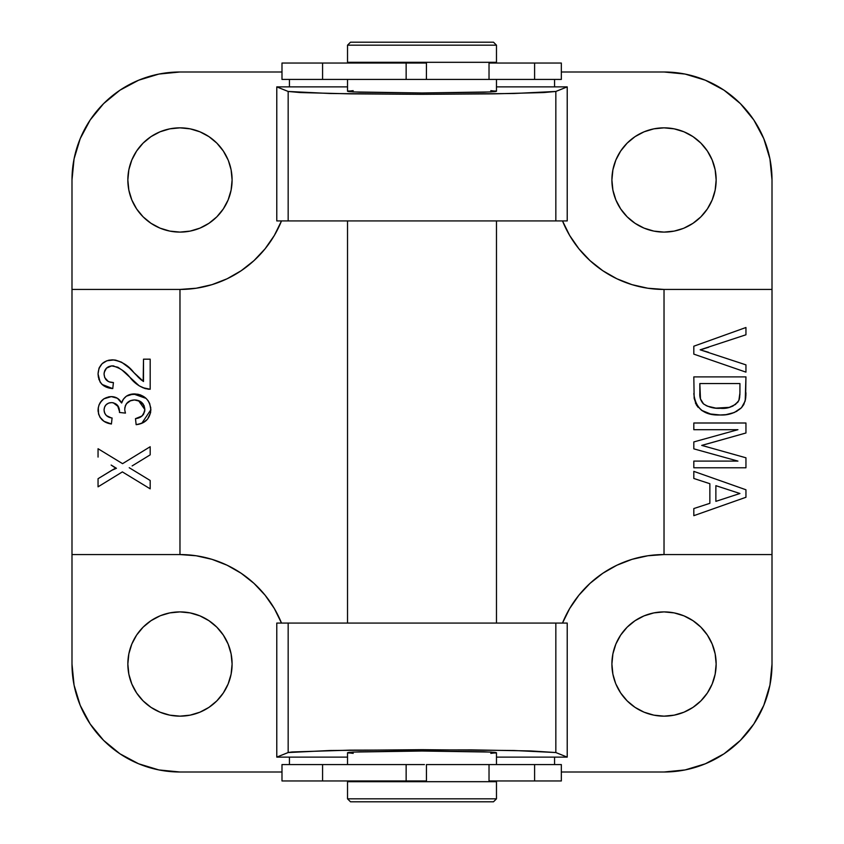 <?xml version="1.0" encoding="UTF-8"?>
<svg xmlns="http://www.w3.org/2000/svg" width="844" height="844" viewBox="0 0 844 844"><rect width="100%" height="100%" fill="white"/><g stroke="black" fill="none" stroke-linecap="round" stroke-linejoin="round"><path stroke-width="1.27" d="M615.867 683.978L620.688 692.987L627.166 700.889L635.068 707.377L644.077 712.188L653.857 715.153L664.028 716.155A52.128 52.128 0 0 1 611.9 664.028A52.128 52.128 0 0 1 664.028 611.9L653.857 612.902L644.077 615.867L635.068 620.688L627.166 627.166L620.688 635.068L615.867 644.077L612.902 653.857L611.9 664.028L612.902 674.198L615.571 683.25M683.978 228.133L692.987 223.312L700.889 216.834L707.377 208.932L712.188 199.922L715.153 190.143L716.155 179.972L715.153 169.802L712.188 160.022L707.377 151.013L700.889 143.111L692.987 136.623L683.978 131.812L674.198 128.847L664.028 127.845A52.128 52.128 0 0 1 716.155 179.972A52.128 52.128 0 0 1 664.028 232.1A52.128 52.128 0 0 1 611.9 179.972A52.128 52.128 0 0 1 664.028 127.845L653.857 128.847L644.077 131.812L635.068 136.623L627.166 143.111L620.688 151.013L615.867 160.022L612.902 169.802L611.9 179.972L612.902 190.143L615.867 199.922L620.688 208.932L627.166 216.834L635.068 223.312L644.077 228.133L653.857 231.098L664.028 232.1L674.198 231.098L683.25 228.429M228.133 160.022L223.312 151.013L216.834 143.111L208.932 136.623L199.922 131.812L190.143 128.847L179.972 127.845A52.128 52.128 0 0 1 232.1 179.972A52.128 52.128 0 0 1 179.972 232.1A52.128 52.128 0 0 1 127.845 179.972A52.128 52.128 0 0 1 179.972 127.845L169.802 128.847L160.022 131.812L151.013 136.623L143.111 143.111L136.623 151.013L131.812 160.022L128.847 169.802L127.845 179.972L128.847 190.143L131.812 199.922L136.623 208.932L143.111 216.834L151.013 223.312L160.022 228.133L169.802 231.098L179.972 232.1L190.143 231.098L199.922 228.133L208.932 223.312L216.834 216.834L223.312 208.932L228.133 199.922L231.098 190.143L232.1 179.972L231.098 169.802L228.429 160.75M160.022 615.867L151.013 620.688L143.111 627.166L136.623 635.068L131.812 644.077L128.847 653.857L127.845 664.028L128.847 674.198L131.812 683.978L136.623 692.987L143.111 700.889L151.013 707.377L160.022 712.188L169.802 715.153L179.972 716.155A52.128 52.128 0 0 1 127.845 664.028A52.128 52.128 0 0 1 179.972 611.9L169.802 612.902L160.75 615.571M353.193 753.365L347.528 752.721L353.193 752.067L422 751.023L490.807 752.067L496.472 752.721L490.807 753.365M490.807 90.635L496.472 91.279L490.807 91.933L422 92.977L353.193 91.933L347.528 91.279L353.193 90.635M769.106 155.074L763.788 138.648L769.939 158.904L772.007 179.972L772.007 554.561L664.028 554.561L647.844 555.763L632.008 559.34L616.88 565.227L602.795 573.287L590.051 583.341L578.931 595.168L569.679 608.513L562.505 623.072A109.467 109.467 0 0 1 664.028 554.561L772.007 554.561L772.007 289.439L663.922 289.439M704.402 348.635L700.172 349.817L745.948 364.861L745.948 372.141L693.821 354.132L693.821 346.209L745.948 327.504L745.948 334.783L700.172 349.817L708.58 352.317L700.172 349.817L745.948 334.783L745.948 327.504L693.821 346.209L693.821 354.132L745.948 372.141L745.948 364.861L700.172 349.817L708.58 347.295M745.6 398.948L745.948 376.888L693.821 376.888L694.158 398.347L693.821 376.888L745.948 376.888L745.199 400.974L741.465 407.726L743.775 404.592L745.6 398.948M736.907 411.25L731.59 413.486L725.935 414.647L734.312 412.516L741.465 407.726C735.419 412.98 728.319 415.396 720.164 414.984L725.935 414.647M702.176 445.273L707.177 443.912M707.726 443.765L745.948 432.993L745.948 423.002L693.821 423.002L693.821 429.691L737.93 429.691L693.821 441.929L693.821 448.85L737.93 461.098L693.821 461.098L693.821 467.776L745.948 467.776L745.948 457.796L701.712 445.389L745.948 457.796L745.948 467.776L693.821 467.776L693.821 461.098L737.93 461.098L693.821 448.85L693.821 441.929L737.93 429.691L693.821 429.691L693.821 423.002L745.948 423.002L745.948 432.993L702.809 445.104M704.824 446.212L705.858 446.497L704.824 446.212M772.007 554.561L772.007 664.028L769.939 685.096L763.788 705.352L753.819 724.025L740.388 740.388L724.025 753.819L705.352 763.788L685.096 769.939L664.028 772.007L561.334 772.007L664.028 772.007A107.979 107.979 0 0 0 772.007 664.028L772.007 554.561M763.788 138.648L753.819 119.975L740.388 103.612L724.025 90.181L705.352 80.212L685.096 74.061L664.028 71.993L561.334 71.993L664.028 71.993A107.979 107.979 0 0 1 772.007 179.972L772.007 289.439L664.028 289.439A109.467 109.467 0 0 1 562.505 220.928L569.679 235.487L578.931 248.832L590.051 260.659L602.795 270.713L616.88 278.773L632.008 284.66L647.844 288.237L664.028 289.439L664.028 554.561L664.028 289.439M702.06 78.903L688.926 74.894M155.074 74.894L138.648 80.212L158.904 74.061L179.972 71.993L281.991 71.993L179.972 71.993A107.979 107.979 0 0 0 71.993 179.972L71.993 664.028L71.993 554.561L180.078 554.561M78.903 141.94L74.894 155.074M74.894 688.926L80.212 705.352L74.061 685.096L71.993 664.028A107.979 107.979 0 0 0 179.972 772.007L158.904 769.939L138.648 763.788L119.975 753.819L103.612 740.388L90.181 724.025L80.212 705.352M141.94 765.097L155.074 769.106M688.926 769.106L705.352 763.788M765.097 702.06L769.106 688.926M281.991 772.007L179.972 772.007L281.991 772.007M562.726 622.534L563.718 620.182M571.652 605.285L572.992 603.228M573.002 603.207L575.007 600.316M584.048 589.281L588.004 585.272M603.027 573.129L604.272 572.306M620.024 563.792L625.488 561.566M639.087 557.43L644.753 556.27M664.028 716.155L674.198 715.153L683.978 712.188L692.987 707.377L700.889 700.889L707.377 692.987L712.188 683.978L715.153 674.198L716.155 664.028L715.153 653.857L712.188 644.077L707.377 635.068L700.889 627.166L692.987 620.688L683.978 615.867L674.198 612.902L664.028 611.9A52.128 52.128 0 0 1 716.155 664.028A52.128 52.128 0 0 1 664.028 716.155M644.753 287.73L642.717 287.35M642.674 287.34L639.087 286.57M625.488 282.434L620.024 280.208M604.272 271.694L603.228 271.008M588.004 258.728L584.048 254.719M575.007 243.684L571.652 238.715M563.718 223.818L562.726 221.466M281.274 221.466L280.282 223.818M272.348 238.715L271.008 240.772M270.998 240.793L268.993 243.684M259.952 254.719L255.996 258.728M240.973 270.871L239.728 271.694M223.976 280.208L218.512 282.434M204.913 286.57L199.247 287.73M179.972 554.561L179.972 289.439L71.993 289.439L179.972 289.439L196.156 288.237L211.992 284.66L227.12 278.773L241.205 270.713L253.949 260.659L265.069 248.832L274.321 235.487L281.495 220.928A109.467 109.467 0 0 1 179.972 289.439L179.972 554.561A109.467 109.467 0 0 1 281.495 623.072L274.321 608.513L265.069 595.168L253.949 583.341L241.205 573.287L227.12 565.227L211.992 559.34L196.156 555.763L179.972 554.561L71.993 554.561L71.993 179.972L74.061 158.904L80.212 138.648L90.181 119.975L103.612 103.612L119.975 90.181L138.648 80.212M199.247 556.27L201.283 556.65M201.326 556.66L204.913 557.43M218.512 561.566L223.976 563.792M239.728 572.306L240.772 572.992M255.996 585.272L259.952 589.281M268.993 600.316L272.348 605.285M280.282 620.182L281.274 622.534M179.972 716.155L190.143 715.153L199.922 712.188L208.932 707.377L216.834 700.889L223.312 692.987L228.133 683.978L231.098 674.198L232.1 664.028L231.098 653.857L228.133 644.077L223.312 635.068L216.834 627.166L208.932 620.688L199.922 615.867L190.143 612.902L179.972 611.9A52.128 52.128 0 0 1 232.1 664.028A52.128 52.128 0 0 1 179.972 716.155M554.561 86.879L554.561 79.431L554.561 86.879L496.472 86.879L567.221 86.879L555.837 91.458L555.837 220.928L567.221 220.928L567.221 86.879L554.561 86.879M289.439 79.431L289.439 86.879L347.528 86.879L276.779 86.879L288.163 91.458L288.163 220.928L555.837 220.928L555.837 91.458L514.07 93.494L422 94.328L329.93 93.494L288.163 91.458L288.163 220.928L276.779 220.928L276.779 86.879L288.163 91.458L300.443 92.566L349.901 93.853L422 94.328L494.099 93.853L543.557 92.566L555.837 91.458L567.221 86.879L567.221 220.928L276.779 220.928L276.779 86.879L289.439 86.879L289.439 79.431M554.561 764.569L554.561 757.121L496.472 757.121L567.221 757.121L567.221 623.072L555.837 623.072L555.837 752.542L567.221 757.121L555.837 752.542L555.837 623.072L288.163 623.072L288.163 752.542L329.93 750.506L422 749.672L514.07 750.506L555.837 752.542L530.76 750.938L471.543 749.883L349.901 750.147L291.982 751.972L288.163 752.542L276.779 757.121L276.779 623.072L288.163 623.072L288.163 752.542L276.779 757.121L289.439 757.121L289.439 764.569L289.439 757.121L347.528 757.121L276.779 757.121L276.779 623.072L567.221 623.072L567.221 757.121L554.561 757.121L554.561 764.569M348.962 753.048L347.528 752.721L348.962 752.384L360.082 751.772L422 751.023L483.918 751.772L495.038 752.384L496.472 752.721L495.038 753.048M495.038 90.952L496.472 91.279L495.038 91.616L483.918 92.228L422 92.977L360.082 92.228L348.962 91.616L347.528 91.279L348.962 90.952M121.641 362.224L115.628 360.114L112.442 359.85C121.167 361.032 128.288 365.252 133.827 372.51L143.501 381.488L140.79 379.578L129.29 367.995L121.589 362.192M114.045 359.913L106.893 360.768L102.103 363.711L98.98 368.374L98.052 373.924C98.706 365.072 103.506 360.377 112.442 359.85C103.506 360.377 98.706 365.072 98.052 373.924L100.035 381.878M103.19 362.793L102.103 363.711M99.55 367.087L98.98 368.374M98.273 376.825L100.257 382.237L102.113 384.474L107.072 387.428L112.758 388.588C103.548 387.86 98.653 382.965 98.052 373.924L98.97 379.642M121.916 369.936L139.239 385.866L145.548 388.662C139.577 386.679 134.607 383.208 130.641 378.26C125.883 371.866 119.827 367.731 112.474 365.863C107.315 366.201 104.508 368.933 104.065 374.05C104.572 379.631 107.694 382.469 113.423 382.564L109.182 381.847M104.213 372.383L106.492 368.153L111.651 365.885L117.896 367.245L122.528 370.432M142.71 387.66L150.179 389.253L145.548 388.662L150.179 389.253L150.179 359.175L150.179 389.253M143.501 381.488L143.501 359.175L143.185 381.288M136.148 424.669L135.483 418.656L136.148 424.669L141.771 423.34L150.854 409.751L149.683 403.548L148.154 400.773L146.054 398.389L133.436 393.958L126.4 396.174L123.393 399.138L121.641 402.999C123.72 396.954 128.014 393.937 134.502 393.926C144.451 394.633 149.905 399.908 150.854 409.751C150.042 418.624 145.147 423.604 136.148 424.669L138.912 424.247M112.948 396.712L111.302 396.606C115.997 396.722 119.447 398.853 121.641 402.999L117.981 398.642M122.317 401.058L121.641 402.999L117.421 398.273L111.302 396.606L103.823 398.832L100.204 402.546M99.022 404.877L98.115 408.791L98.569 414.066M99.909 417.147L104.002 421.314L111.419 424.004C103.253 422.77 98.79 418.139 98.052 410.121C98.685 401.871 103.105 397.366 111.302 396.606L108.676 396.849M111.07 417.801L106.397 415.575L104.624 413.001L104.065 409.931L104.614 406.956M104.572 407.061L106.196 404.645L108.654 403.105L111.524 402.62C106.914 402.915 104.434 405.352 104.065 409.931C104.519 414.699 107.199 417.39 112.083 417.991L111.419 424.004L112.083 417.991L111.06 417.801M113.201 402.746L117.453 405.247L119.51 411.555C119.373 406.133 116.715 403.158 111.524 402.62L113.201 402.746L118.35 406.681L119.384 409.878M124.965 411.102L125.45 413.106L119.437 412.463L119.51 411.555L119.437 412.463L125.45 413.106L124.901 410.785M126.357 403.801L129.744 400.953L134.449 399.95C128.562 400.246 125.334 403.284 124.743 409.066L125.439 405.426L127.602 402.419M143.132 403.949L144.841 409.54C144.208 403.39 140.748 400.193 134.449 399.95L140.157 401.354L144.124 405.658M138.479 400.583L144.841 409.54L144.693 411.344L142.108 415.965L135.483 418.656C141.159 417.991 144.282 414.953 144.841 409.54L143.459 414.488M137.583 424.5L143.258 422.633L147.584 419.13L150.612 412.632L150.707 407.378M115.723 467.85L116.44 468.283L113.919 469.064L98.052 478.706L98.052 486.83L122.38 471.901L150.179 488.834L150.179 480.489L129.227 467.713L150.179 480.489L150.179 488.834L122.38 471.901L98.052 486.83L98.052 478.706L111.587 470.414L116.44 468.283L111.144 465.055L115.828 468.262M693.821 471.363L745.948 489.773L745.948 497.274L693.821 515.673L693.821 508.552L709.857 503.319L709.857 483.707L693.821 478.474L693.821 471.363L745.948 489.773L745.948 497.274L693.821 515.673L693.821 508.552L709.857 503.319L709.857 483.707L693.821 478.474L693.821 471.363M715.87 485.669L715.87 501.357L739.935 493.508L715.87 485.669L715.87 501.357L715.87 485.669L739.935 493.508L715.87 501.357L732.434 495.955M709.857 483.707L709.857 503.319M736.569 494.605L735.43 494.974M736.559 494.616L737.688 494.246M706.892 446.782L705.858 446.497M704.993 444.524L706.09 444.218M694.158 398.347L696.5 405.194L701.586 410.321L710.532 413.982L720.164 414.984C704.223 415.638 695.435 408.475 693.821 393.515M699.834 393.03L699.834 383.566L739.935 383.566L739.893 394.813L738.859 400.467L735.451 404.476L729.311 407.357L715.87 408.116L707.304 406.143L703.516 403.886L700.467 398.906L699.834 383.566L739.935 383.566L699.834 383.566L699.834 393.03C699.476 397.26 700.699 400.879 703.516 403.886L702.978 403.369M695.424 403.031L697.925 407.156M701.596 410.321L702.662 410.986M705.246 412.273L705.9 412.537M708.19 413.338L710.532 413.982M715.343 414.763L720.164 414.984C728.319 415.396 735.419 412.98 741.465 407.726L745.199 400.974M745.758 397.471L745.811 396.891M745.874 395.994L745.948 392.766M702.461 402.81L700.467 398.906M700.446 398.843L699.982 396.163M718.075 408.253L720.28 408.296C728.119 409.034 734.312 406.418 738.859 400.467L739.935 392.893L739.935 383.566L739.935 392.882M715.87 408.116L713.581 407.852M710.374 407.198L705.943 405.5M704.402 404.55L703.516 403.886C708.559 407.198 714.14 408.675 720.28 408.296M738.215 401.628L737.424 402.672M733.204 405.88L732.117 406.407M730.767 406.924L729.311 407.357M727.781 407.684L726.779 407.852M729.237 407.367L722.928 408.243M739.745 396.733L739.196 399.571M699.866 394.517L699.961 395.994M132.139 465.92L150.179 454.853L132.139 465.92M150.179 446.729L150.179 454.853L150.179 446.729L122.57 463.662L150.179 446.729M98.052 448.734L122.57 463.662L98.052 448.734L98.052 457.079L98.052 448.734M113.792 466.669L112.569 465.92M114.267 468.884L111.587 470.414M132.181 469.517L129.227 467.713M115.776 468.272L113.919 469.064M146.054 398.389L140.726 395.013L137.656 394.19L129.649 394.612M98.284 407.494L98.558 414.045L100.225 417.643M101.924 419.668L102.905 420.523M104.002 421.314L105.489 422.169M106.365 422.57L107.621 423.066M109.055 417.2L107.557 416.461M104.624 413.001L105.69 414.815M104.635 413.011L104.202 411.492M104.065 409.931L104.107 409.097M108.612 403.115L109.498 402.841M124.859 407.473L126.336 403.833M126.378 403.77L130.778 400.531M136.464 400.098L136.992 400.193M143.364 414.626L140.663 416.925M138.922 417.717L136.359 418.476M143.258 422.633L144.672 421.757M145.653 421.008L146.592 420.185M133.436 393.958L126.41 396.163M122.823 400.035L122.348 400.984M117.421 398.273L112.906 396.701M103.823 398.832L101.797 400.52L98.991 404.951M98.052 410.121L98.104 411.439M105.247 405.774L106.186 404.656M108.654 403.105L110.068 402.725M117.453 405.247L118.35 406.681M124.806 410.089L124.743 409.066M134.449 399.95L135.441 399.982M138.954 417.696L137.234 418.255M139.397 378.302L137.234 376.118M136.095 374.926L130.852 369.493M129.29 367.995L127.971 366.792M126.906 365.863L125.661 364.851L126.906 365.863M100.225 382.184L101.924 384.284M103.939 385.908L102.113 384.474L112.758 388.588L113.423 382.564L112.758 388.588M109.889 382.089L107.979 381.288M108.232 381.425L104.688 377.542L104.065 374.05L104.645 370.832M106.492 368.153L111.651 365.885M143.501 359.175L150.179 359.175L143.501 359.175M109.625 360.072L108.243 360.346M106.893 360.768L104.35 362.002M113.423 382.564L112.526 382.543M106.755 380.422L105.553 379.114M104.065 374.05L104.107 373.227M107.789 367.14L109.256 366.412M112.474 365.863L113.877 365.969M130.641 378.26L139.239 385.866M144.451 388.314L145.548 388.662M147.837 389.137L149.008 389.242M347.528 798.825L350.513 801.8L493.487 801.8L496.472 798.825L347.528 798.825L496.472 798.825L496.472 781.692L347.528 781.692L347.528 798.825L347.528 781.692L496.472 781.692L496.472 798.825L493.487 801.8L350.513 801.8L347.528 798.825M496.472 45.175L493.487 42.2L350.513 42.2L347.528 45.175L496.472 45.175L347.528 45.175L347.528 62.308L496.472 62.308L496.472 45.175L496.472 62.308L347.528 62.308L347.528 45.175L350.513 42.2L493.487 42.2L496.472 45.175M489.024 781.692L489.024 764.569L489.024 781.692M354.976 780.953L354.976 781.692L354.976 780.953M489.024 79.431L489.024 62.308L489.024 79.431M354.976 62.308L354.976 63.047L354.976 62.308M496.472 764.569L496.472 752.721L496.472 764.569L426.452 764.569L534.6 764.569L534.6 780.953L561.334 780.953L561.334 764.569L496.472 764.569M496.472 623.072L496.472 220.928L496.472 623.072M496.472 91.279L496.472 79.431L496.472 91.279M406.143 764.569L281.991 764.569L281.991 780.953L322.577 780.953L322.577 764.569L406.143 764.569L406.143 780.953L406.143 764.569L424.426 764.569M347.528 79.431L347.528 91.279L347.528 79.431M347.528 220.928L347.528 623.072L347.528 220.928M347.528 752.721L347.528 764.569L347.528 752.721M282.002 63.047L406.143 63.047L322.577 63.047L322.577 79.431L322.577 63.047L281.991 63.047L281.991 79.431L406.143 79.431L406.143 63.047L426.41 63.047L406.143 63.047L406.143 79.431L561.334 79.431L561.334 63.047L534.6 63.047L534.6 79.431L534.6 63.047L489.024 63.047L561.239 63.047M282.002 764.569L322.577 764.569L322.577 780.953L426.452 780.953L426.452 764.569M561.239 780.953L489.024 780.953L534.6 780.953L534.6 764.569L561.239 764.569M282.002 780.953L426.41 780.953M496.472 79.431L561.239 79.431M282.002 79.431L426.41 79.431L426.452 63.047"/></g></svg>
